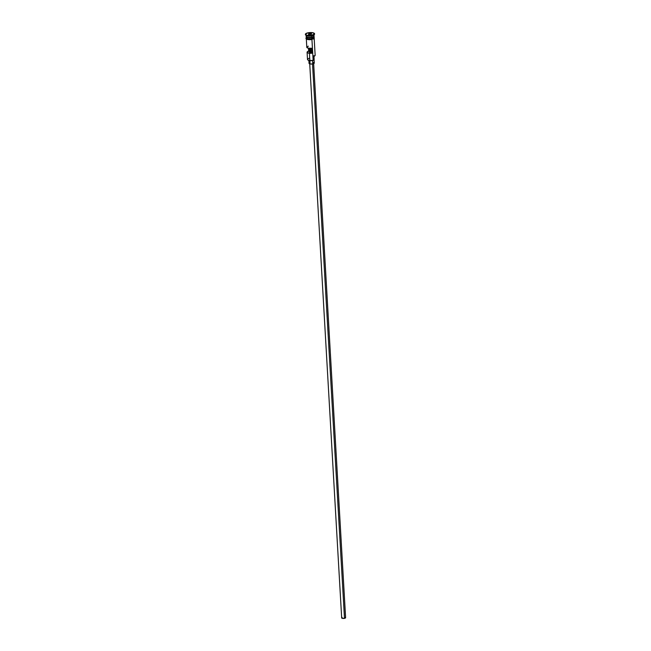 <?xml version="1.0" encoding="UTF-8"?>
<svg xmlns="http://www.w3.org/2000/svg" width="651" height="651" viewBox="0 0 651 651"><rect width="100%" height="100%" fill="white"/><g stroke="black" fill="none" stroke-linecap="round" stroke-linejoin="round"><path stroke-width="0.98" d="M307.907 59.973A3.67 1.18 -3.3 0 0 308.021 60.079A3.67 1.18 -3.3 0 0 313.033 60.462L313.131 60.283A3.939 1.261 176.7 0 1 307.76 59.868A3.939 1.261 176.7 0 1 309.73 58.175M310.364 52.552L310.12 48.353L310.364 52.552M309.697 63.318L341.677 617.921A1.969 0.635 -3.3 0 0 344.493 618.336L312.529 63.953L344.493 618.336A1.969 0.635 -3.3 0 0 345.608 617.693L342.987 618.442L341.734 618.068L342.174 617.465M308.875 60.453L309.038 63.35A2.62 0.838 -3.3 0 0 312.797 63.904L312.602 60.535L312.797 63.904A2.62 0.838 -3.3 0 0 314.278 63.049L314.067 59.331M313.896 35.976A3.939 1.261 176.7 0 1 311.829 37.579L311.756 37.294A3.808 1.221 176.7 0 0 313.758 36.423A3.808 1.221 176.7 0 1 311.756 37.294A3.808 1.221 176.7 0 1 306.499 36.847M306.1 35.138L306.173 36.383A3.939 1.261 -3.3 0 0 311.805 37.205A3.939 1.261 -3.3 0 0 313.489 35.333M306.328 36.708A3.808 1.221 -3.3 0 0 311.764 37.416A3.808 1.221 -3.3 0 0 313.855 36.423M311.984 35.52A4.59 1.473 176.7 0 1 305.71 35.04A4.59 1.473 176.7 0 1 305.417 34.43A4.59 1.473 -3.3 0 0 305.409 34.552A4.59 1.473 -3.3 0 0 311.984 35.52L311.967 35.268A4.59 1.473 176.7 0 1 305.392 34.308A4.59 1.473 176.7 0 1 307.996 32.819L305.441 34.072L306.922 35.3L311.121 35.414L314.523 34.015L313.041 32.786L307.996 32.819A4.59 1.473 176.7 0 1 314.563 33.779A4.59 1.473 176.7 0 1 311.967 35.268L311.984 35.52A4.59 1.473 -3.3 0 0 314.579 34.031A4.59 1.473 -3.3 0 0 314.555 33.901A4.59 1.473 176.7 0 1 314.335 34.544A4.59 1.473 176.7 0 1 311.984 35.52L311.731 35.96L311.984 35.52M305.71 35.04L306.361 35.553A3.939 1.261 -3.3 0 0 311.731 35.96A3.939 1.261 176.7 0 1 306.141 35.292M306.304 38.612L306.8 47.295A3.939 1.261 -3.3 0 0 311.691 48.247L311.975 53.211A3.939 1.261 176.7 0 1 307.085 52.259L307.5 59.461A3.939 1.261 -3.3 0 0 313.131 60.283L311.829 37.579A3.939 1.261 176.7 0 1 306.19 36.749A3.939 1.261 176.7 0 1 306.222 36.562A3.939 1.261 176.7 0 0 307.817 37.668A3.939 1.261 176.7 0 0 311.829 37.579L311.894 38.816A4.004 1.286 176.7 0 1 307.801 38.922A4.004 1.286 176.7 0 1 306.255 37.758M309.38 52.104L309.38 52.104A1.644 0.529 176.7 0 1 309.689 51.795L309.542 52.34L310.934 52.568L310.69 48.337L310.934 52.568L311.975 53.211L310.934 52.568A1.644 0.529 176.7 0 1 309.38 52.129M307.085 52.259A3.939 1.261 176.7 0 1 308.639 51.152L308.476 48.223L311.691 48.247L311.975 53.211L308.769 53.187L307.109 52.373L308.639 51.152L309.689 51.795L308.639 51.152L308.476 48.223L306.808 47.189M306.19 36.749L306.263 37.994A3.939 1.261 -3.3 0 0 311.894 38.816L312.919 56.556A3.939 1.261 -3.3 0 0 315.149 55.278L314.156 38.157M306.645 35.732A3.939 1.261 -3.3 0 0 307.256 37.172A3.939 1.261 -3.3 0 0 311.805 37.205L311.731 35.96L311.805 37.205A3.939 1.261 -3.3 0 0 314.034 35.927L313.961 34.682M307.809 37.489A4.004 1.286 -3.3 0 0 306.824 39.231A4.004 1.286 -3.3 0 0 311.959 39.451L311.227 39.581M314.132 59.387L313.733 59.811L313.546 56.556L313.733 59.811A3.939 1.261 -3.3 0 0 313.155 60.437L312.919 56.556A3.939 1.261 176.7 0 0 314.938 55.717L312.936 56.71A3.67 1.18 -3.3 0 0 314.71 55.953A3.67 1.18 -3.3 0 0 314.807 55.84M313.416 36.838A4.004 1.286 176.7 0 1 311.927 38.832A3.939 1.261 -3.3 0 0 314.124 37.538L314.051 36.301A3.939 1.261 176.7 0 1 311.829 37.579L311.764 37.416A3.808 1.221 -3.3 0 0 313.912 36.269M311.357 34.275L308.476 34.357L308.607 33.811L310.104 33.502L311.479 33.73L311.357 34.275L311.479 33.73L310.104 33.502L310.153 34.519L310.104 33.673L311.259 34.291L311.479 33.73L310.104 33.502L308.607 33.811L308.761 34.397L310.104 33.673L308.607 33.811L308.476 34.357L311.357 34.275M313.937 34.837A3.939 1.261 176.7 0 1 311.731 35.96A3.939 1.261 -3.3 0 0 313.749 35.121L314.335 34.544M306.637 36.952A3.808 1.221 176.7 0 0 311.756 37.294L311.764 37.416A3.808 1.221 -3.3 0 1 306.336 36.725M314.067 37.245L313.172 38.466L309.632 39.068L307.003 38.702L306.206 38.043L306.426 37.538M306.271 38.035L307.573 38.84L311.17 38.938L313.904 37.994L313.741 37.034M306.361 38.905L307.036 39.32M307.565 39.483L310.454 39.654M313.204 39.093L314.221 38.108M307.89 59.957L310.234 60.657L313.155 60.437A3.67 1.18 176.7 0 1 313.033 60.462A3.67 1.18 -3.3 0 0 313.155 60.437L313.733 59.811A2.694 0.863 -3.3 0 0 314.132 59.322L313.92 55.604M308.354 46.188L307.126 46.758M309.485 48.337L309.689 51.795L309.485 48.337M312.993 62.406L313.408 62.48M313.758 62.586L314.197 62.862M314.278 63.017L313.237 63.79L310.796 64.042L309.127 63.538L309.705 62.74M308.639 34.381L308.737 33.958L308.639 34.381M312.366 46.978L312.928 56.613M314.099 37.131L314.221 38.531L310.063 39.695L306.58 39.182L305.905 38.417L306.239 37.587M313.627 63.09L345.608 617.693M309.445 53.276L309.843 60.226M309.868 60.624L310.047 63.643"/></g></svg>
